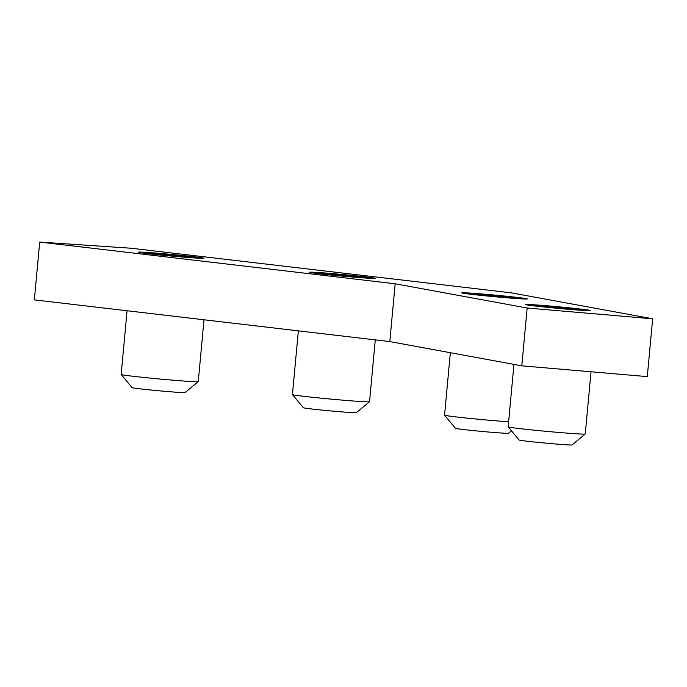<?xml version="1.0" encoding="UTF-8"?>
<svg xmlns="http://www.w3.org/2000/svg" width="687" height="687" viewBox="0 0 687 687"><rect width="100%" height="100%" fill="white"/><g stroke="black" fill="none" stroke-linecap="round" stroke-linejoin="round"><path stroke-width="1.03" d="M162.879 253.701A31.293 0.773 5.3 0 0 139.959 252.301A31.293 0.773 5.3 0 0 171.037 255.976A31.293 0.773 5.3 0 0 202.261 258.08A31.293 0.773 5.3 0 0 162.879 253.701M127.069 310.756L121.161 374.475A38.712 0.953 5.3 0 0 121.17 374.501L132.093 387.648A26.621 0.661 5.3 0 0 158.534 390.748A26.621 0.661 5.3 0 0 185.086 392.569L198.242 381.646A38.712 0.953 5.3 0 0 198.26 381.628L203.996 319.781M121.17 374.501A38.712 0.953 5.3 0 0 159.624 379.001A38.712 0.953 5.3 0 0 198.242 381.646M186.761 256.268L149.577 253.074L176.98 256.285L192.635 257.342L186.761 256.268L186.692 256.947M165.138 255.109L165.232 254.13M334.157 273.795A31.293 0.773 5.3 0 0 311.237 272.395A31.293 0.773 5.3 0 0 342.315 276.08A31.293 0.773 5.3 0 0 373.539 278.175A31.293 0.773 5.3 0 0 334.157 273.795M298.347 330.859L292.439 394.57A38.712 0.953 5.3 0 0 292.447 394.596L303.371 407.752A26.621 0.661 5.3 0 0 329.812 410.843A26.621 0.661 5.3 0 0 356.364 412.664L369.52 401.749A38.712 0.953 5.3 0 0 369.537 401.723L375.274 339.885M292.447 394.596A38.712 0.953 5.3 0 0 330.902 399.104A38.712 0.953 5.3 0 0 369.52 401.749M358.039 276.363L320.855 273.168L348.257 276.389L363.912 277.445L358.039 276.363L357.97 277.041M336.415 275.212L336.51 274.225M486.276 294.38A31.293 0.773 5.3 0 0 463.356 292.98A31.293 0.773 5.3 0 0 494.434 296.655A31.293 0.773 5.3 0 0 525.658 298.759A31.293 0.773 5.3 0 0 486.276 294.38M508.62 421.818A38.712 0.953 5.3 0 1 467.649 418.177A38.712 0.953 5.3 0 1 444.566 415.18A38.712 0.953 5.3 0 0 444.566 415.18L455.49 428.336A26.621 0.661 5.3 0 0 481.931 431.427A26.621 0.661 5.3 0 0 508.483 433.248L511.437 430.801M510.158 296.947L472.974 293.753L500.376 296.973L516.031 298.029L510.158 296.947L510.098 297.626M488.534 295.796L488.629 294.809M549.875 306.058A31.293 0.773 5.3 0 0 526.955 304.667A31.293 0.773 5.3 0 0 558.033 308.343A31.293 0.773 5.3 0 0 589.257 310.447A31.293 0.773 5.3 0 0 549.875 306.058M585.247 434.012A38.712 0.953 5.3 0 1 546.62 431.367A38.712 0.953 5.3 0 1 508.165 426.859A38.712 0.953 5.3 0 0 508.165 426.859L519.097 440.015A26.621 0.661 5.3 0 0 545.53 443.115A26.621 0.661 5.3 0 0 572.082 444.927L585.247 434.012A38.712 0.953 5.3 0 0 585.255 433.986L591.026 371.779M573.757 308.626L536.573 305.432L563.975 308.652L579.63 309.708L573.757 308.626L573.697 309.305M552.133 307.475L552.228 306.496M549.454 305.981A32.907 0.816 5.3 0 0 525.332 304.53A32.907 0.816 5.3 0 0 558.024 308.377A32.907 0.816 5.3 0 0 590.872 310.61A32.907 0.816 5.3 0 0 549.454 305.981M485.855 294.302A32.907 0.816 5.3 0 0 461.733 292.851A32.907 0.816 5.3 0 0 494.425 296.698A32.907 0.816 5.3 0 0 527.273 298.931A32.907 0.816 5.3 0 0 485.855 294.302M333.736 273.718A32.907 0.816 5.3 0 0 309.614 272.267A32.907 0.816 5.3 0 0 342.306 276.114A32.907 0.816 5.3 0 0 375.154 278.347A32.907 0.816 5.3 0 0 333.736 273.718M162.458 253.623A32.907 0.816 5.3 0 0 138.336 252.172A32.907 0.816 5.3 0 0 171.029 256.019A32.907 0.816 5.3 0 0 203.876 258.252A32.907 0.816 5.3 0 0 162.458 253.623M511.454 292.868L131.217 248.247L39.709 242.073L395.162 283.783L527.161 308.025L652.65 318.802L511.454 292.868M395.162 283.783L389.804 341.585L34.35 299.875L39.709 242.073M389.804 341.585L521.794 365.827L527.161 308.025M521.794 365.827L647.291 376.613L652.65 318.802M444.558 415.154L450.346 352.706M508.157 426.842L513.953 364.393"/></g></svg>

